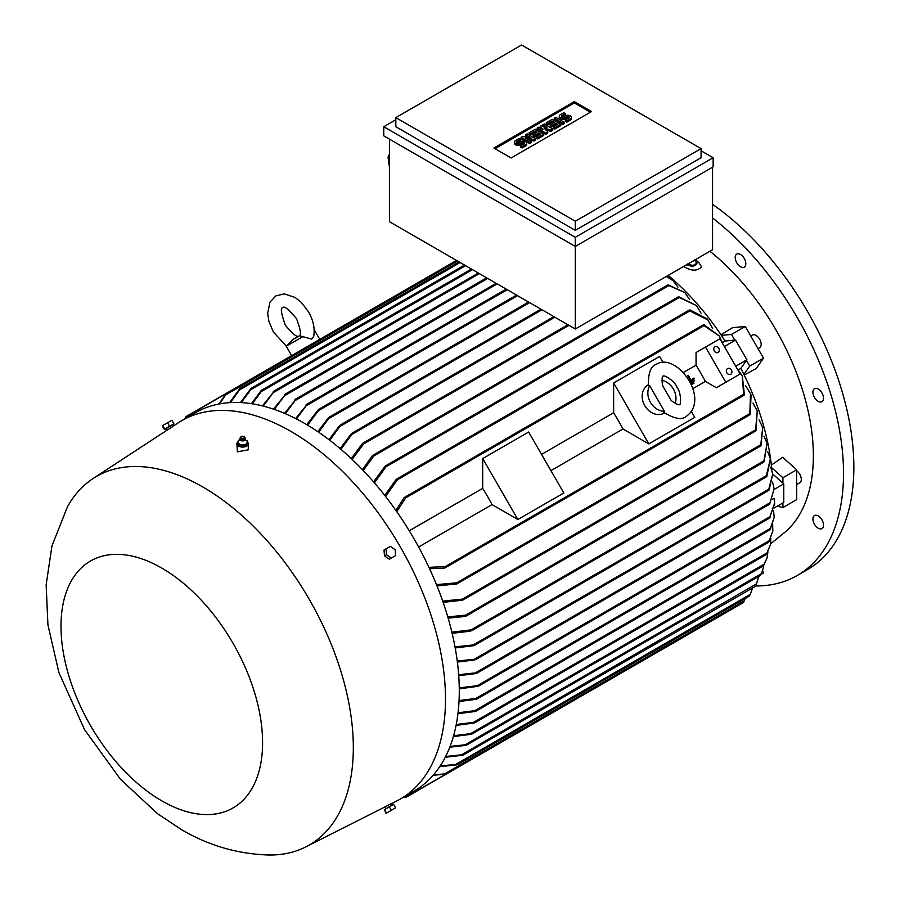 <?xml version="1.0" encoding="UTF-8"?>
<svg xmlns="http://www.w3.org/2000/svg" width="900" height="900" viewBox="0 0 900 900"><rect width="100%" height="100%" fill="white"/><g stroke="black" fill="none" stroke-linecap="round" stroke-linejoin="round"><path stroke-width="1.35" d="M671.22 400.556L662.377 385.234C661.86 378.562 662.13 375.559 663.176 376.223L663.176 376.223C663.908 374.4 674.887 381.071 676.969 387.202C681.671 393.086 680.873 406.676 679.421 404.359C679.477 405.608 676.744 404.336 671.22 400.556M661.849 380.385A16.245 13.264 -120 0 1 675.158 403.447M648.428 385.751L649.699 385.762L664.425 411.266L663.795 412.38C674.471 418.916 681.986 420.233 686.329 416.317L686.329 416.317C710.764 399.037 676.485 351.517 656.28 364.275L656.28 364.275C650.722 366.075 648.101 373.23 648.428 385.751M664.538 412.965L664.357 413.066A16.245 13.264 -120 0 1 644.749 405.63A16.245 13.264 -120 0 1 648.113 384.93L648.293 384.829M664.425 411.266A16.245 13.264 -120 0 1 650.43 402.345A16.245 13.264 -120 0 1 649.699 385.762M613.643 382.961L648.821 443.902L623.002 428.996A189.653 109.496 -120 0 0 613.643 412.762L613.643 382.961L659.587 356.434L662.962 362.295M691.391 411.514L694.766 417.375L648.821 443.902M550.913 470.621L623.002 428.996M613.643 412.762L541.541 454.387M528.637 432.034L563.827 492.975L517.882 519.502L492.064 504.596A189.653 109.496 -120 0 0 482.692 488.374L482.692 458.561L528.637 432.034M482.692 458.561L517.882 519.502M482.692 488.374L409.252 530.764M418.624 546.998L492.064 504.596M705.521 347.085L725.827 382.264L740.183 373.973L719.887 338.805L696.049 352.564L696.049 365.186A189.653 109.496 60 0 1 705.42 381.42L716.355 387.731L730.721 379.44M696.049 365.186L683.336 372.521M692.707 388.755L705.42 381.42M694.226 380.993L690.457 383.175L694.215 381.004L693.821 380.295L690.086 382.444M690.345 380.239L689.254 380.869L690.345 380.239L689.94 379.53A189.653 109.496 60 0 1 690.345 380.239M687.712 375.66L687.679 375.683A189.653 109.496 60 0 1 689.94 379.53L687.712 375.66L688.286 375.334L690.919 379.901A189.653 109.496 -120 0 0 690.514 379.204M694.08 378.079L690.919 379.901L694.08 378.079L694.485 378.787L689.648 381.577L694.485 378.787M691.268 383.827L691.245 383.839A189.653 109.496 60 0 1 691.639 384.559L693.945 383.231L693.574 382.5L691.268 383.827L691.684 384.536L693.979 383.209M725.827 382.264L716.355 387.731M718.864 348.3A3.251 2.655 -120 0 1 718.189 352.44A3.251 2.655 -120 0 1 714.262 350.955A3.251 2.655 -120 0 1 714.938 346.815A3.251 2.655 -120 0 1 718.864 348.3M731.452 370.103A3.251 2.655 -120 0 1 730.778 374.243A3.251 2.655 -120 0 1 726.851 372.757A3.251 2.655 -120 0 1 727.526 368.618A3.251 2.655 -120 0 1 731.452 370.103M722.689 342.394L725.074 341.01L735.536 340.076L746.91 359.775L735.716 366.233M735.536 340.076L724.354 346.534M743.692 395.257L742.298 375.806L737.212 368.809M746.91 359.775L740.869 368.37L738.484 369.743M744.39 394.223L743.467 395.01L744.39 394.223M742.298 375.806L744.413 394.841M428.929 567.36L445.32 566.528L445.961 567.146L444.386 568.058L429.559 568.721M722.857 343.969L719.347 336.049L703.204 325.125M703.924 324.709L719.347 336.049M703.294 325.44L704.441 325.035L703.294 325.44M395.91 510.435L403.897 497.925L405.473 497.014L405.686 497.891L396.765 511.661M740.869 368.37A189.653 109.496 60 0 1 743.906 374.423A189.653 109.496 60 0 1 771.626 467.707A189.653 109.496 60 0 1 771.851 470.171M436.478 584.629L456.75 582.806L457.571 583.324L456.829 583.954L749.801 414.81L750.51 393.694L751.072 395.032L750.24 414.349M750.51 393.694L745.492 385.582M750.341 413.606L749.126 414.686M456.829 583.954L436.995 585.923M772.717 474.041L783.776 483.851L774.169 489.397M783.776 483.851L783.776 502.425L774.304 507.892M774.63 504.056L769.421 518.006L774.63 503.235L774.011 498.285L772.695 499.039M770.062 517.635L769.421 518.006M459.259 687.87L479.385 685.451L477.889 686.317L459.281 688.86M459.067 700.571L475.886 698.423L770.344 528.424L774.202 517.342L773.561 510.817M769.714 529.808L770.771 528.131M770.209 529.493L774.202 517.342M475.886 698.423L477.371 698.558L476.021 699.334L459.011 701.528M477.371 698.558L476.021 699.334M774.135 488.812L769.714 503.91L774.135 488.812L772.538 482.04M458.662 674.685L477.371 672.694L475.886 673.549L458.741 675.72M772.717 474.064L769.163 489.971L768.476 490.365L772.717 474.064L770.648 467.134M457.245 661.016L476.314 659.048L474.761 659.936L457.391 662.085M770.377 458.933L766.879 476.37L766.08 476.831L770.377 458.933L767.79 451.845M454.995 646.864L475.267 644.738L473.603 645.694L455.197 647.966M451.868 632.183L471.173 629.854L472.32 630.18L471.69 630.754L763.661 462.184L767.059 443.396L764.134 461.711M767.059 443.396L763.954 436.106M764.404 460.71L763.222 462.071M472.343 630.011L469.507 630.979M447.795 616.95L465.739 615.082L466.729 615.51L466.099 616.072L760.635 446.029L762.716 427.387L761.04 445.59M762.716 427.387L759.038 419.873M761.22 444.701L760.174 445.882M466.762 615.274L464.108 616.23M442.71 601.121L462.353 599.13L463.286 599.591L462.577 600.199L755.539 431.066L757.238 410.85L755.989 430.605M757.238 410.85L752.94 403.065M756.135 429.772L754.954 430.942M462.577 600.199L443.137 602.37M465.086 616.455L448.144 618.143M470.61 631.17L452.137 633.33M433.688 774.664L444.386 773.977L744.413 600.761L745.054 598.601M743.467 602.494L744.39 600.57M443.689 774.18L446.04 774.214M403.886 796.972L405.686 797.31L445.961 774.056L433.136 775.305M440.213 765.956L455.782 764.404L750.24 594.405L752.591 587.947M749.126 596.227L750.341 594.169M454.928 764.719L457.65 764.505M456.75 764.842L439.751 766.654M445.646 756.506L461.531 754.796L756.484 583.875L755.156 586.26M756.484 583.875L758.88 576.36M754.954 586.541L756.135 584.539M460.598 755.168L463.343 754.909M462.353 755.303L445.264 757.26M450.09 746.415L465.086 744.784L761.04 573.908L762.413 571.084L760.387 575.28M762.413 571.084L763.909 564.964M760.174 575.55L761.22 573.671M464.108 745.2L466.762 744.952M465.739 745.403L449.786 747.214M453.611 735.739L470.61 733.635L764.134 564.165L767.014 558.034L763.56 565.493M767.014 558.034L767.925 551.812M763.222 565.808L764.404 563.895M470.61 733.635L472.32 733.646L471.173 734.299L453.364 736.582M472.32 733.646L471.173 734.299M456.255 724.523L473.603 722.284L766.879 552.96L770.456 544.725L766.451 554.209M770.456 544.725L770.827 538.403M766.046 554.535L767.227 552.679M473.603 722.284L475.267 722.329L474.03 723.038L456.075 725.411M475.267 722.329L474.03 723.038M458.066 712.8L474.761 710.674L769.163 540.709L772.819 531.169L768.893 541.856M772.819 531.169L772.684 524.745M768.465 542.171L769.534 540.428M474.761 710.674L476.314 710.775L475.043 711.506L457.954 713.711M476.314 710.775L475.043 711.506M703.204 625.545L703.845 625.163L703.204 625.545M405.866 797.4L403.74 797.242M777.431 506.093L782.921 507.566L782.921 502.92M782.921 507.566L796.702 499.601L796.702 469.766L782.64 457.29L771.356 465.098M782.921 483.086L782.921 477.72L796.702 469.766M782.921 477.72L771.626 467.707M743.906 374.423L749.745 366.109L746.46 360.405M749.745 366.109L763.538 358.144L745.256 326.498L732.645 327.623L720.956 334.766M734.76 340.144L731.475 334.451L745.256 326.498M731.475 334.451L721.35 335.351A189.653 109.496 60 0 1 725.074 341.01M668.171 275.389A189.653 109.496 60 0 1 721.35 335.351M689.94 309.904L707.085 318.836L707.962 320.006L689.827 310.961L689.321 310.05L396.349 479.205L397.271 478.879L397.316 479.846L385.594 496.485M689.085 310.702L690.637 310.185M712.485 328.399L707.962 320.006M384.728 495.394L396.349 479.205M678.735 296.809L696.476 305.595L678.116 296.955L385.155 466.099L386.032 465.795L385.976 466.83L374.423 482.839M677.925 297.529L679.523 297.09M701.066 313.211L696.476 305.595M373.556 481.849L385.155 466.099M668.295 284.929L684.889 292.59L667.71 285.064L373.162 455.119L373.973 454.849L373.849 455.929L363.251 470.52M667.597 285.536L669.15 285.221M689.558 299.531L684.889 292.59M372.026 456.761L374.186 454.939M666.776 276.188L673.2 280.811L666.337 276.446M677.959 287.156L673.2 280.811M361.969 444.713L364.219 442.744M567.945 324.754L363.251 442.935L364.061 442.676L363.78 443.835L352.103 459.382M712.564 167.186L712.564 249.75L575.303 329.006L389.509 221.737L389.509 139.174M395.82 119.767L383.76 126.731L575.303 237.319L713.137 157.736L713.137 166.86L575.303 246.442L575.303 329.006M575.303 237.319L575.303 246.442L383.76 135.855L383.76 126.731M701.077 148.624L701.077 157.736L575.303 230.355L395.82 126.731L395.82 117.619L575.303 221.231L701.077 148.624L521.606 45L395.82 117.619M713.137 157.736L701.077 150.773M493.886 148.039L574.301 101.621L591.525 111.566L511.121 157.984L493.886 148.039M535.669 138.791L534.161 139.669L525.375 138.071L531.146 141.412L529.639 142.279L521.1 137.351L522.608 136.474L531.405 138.071L525.623 134.73L527.13 133.864L535.669 138.791L535.669 140.119L534.161 140.996L528.716 140.006M531.146 141.412L531.146 142.729L529.639 143.606L521.1 138.668L521.1 137.351M528.053 137.464L525.623 136.058L525.623 134.73M552.757 128.936L550.744 130.095L543.96 127.913L547.729 131.839L545.726 132.998L537.176 128.059L538.684 127.192L542.959 129.656L540.191 126.326L541.204 125.741L546.975 127.339L542.711 124.875L544.219 123.998L552.757 128.936L552.757 130.264L550.744 131.422L545.805 129.836M547.729 131.839L547.729 133.155L545.726 134.325L537.176 129.386L537.176 128.059M540.855 128.441L540.191 126.326M564.322 122.254L564.322 123.581L562.815 124.459L554.265 119.52L554.265 118.192L555.773 117.326L564.322 122.254L562.815 123.131L562.815 124.459M565.324 113.558L561.803 115.582A1.417 0.821 0 0 0 561.386 116.168A1.417 0.821 0 0 0 562.264 116.921A1.417 0.821 0 0 0 563.816 116.741L565.324 115.875A3.555 2.047 0 0 1 569.194 115.436A3.555 2.047 0 0 1 571.387 117.326A3.555 2.047 0 0 1 570.352 118.778L566.831 120.814L565.324 119.936L568.845 117.911A1.417 0.821 0 0 0 569.261 117.326A1.417 0.821 0 0 0 568.384 116.573A1.417 0.821 0 0 0 566.831 116.741L565.324 117.619A3.555 2.047 0 0 1 561.454 118.058A3.555 2.047 0 0 1 559.26 116.168A3.555 2.047 0 0 1 560.295 114.716L563.816 112.68L565.324 113.558L565.324 114.885L561.96 116.82M571.387 117.326L571.387 118.654A3.555 2.047 180 0 1 570.352 120.105L566.831 122.13L565.324 121.264L565.324 119.936M568.688 118.001A1.417 0.821 0 0 0 566.831 118.069L565.324 118.946A3.555 2.047 180 0 1 561.454 119.385A3.555 2.047 180 0 1 559.26 117.495L559.26 116.168M560.801 124.29L560.801 125.617L554.771 129.094L553.264 128.227L553.264 126.9L557.786 124.29L555.773 123.131L551.756 125.449L550.249 124.582L554.265 122.254L552.251 121.095L547.729 123.705L547.729 125.032L546.221 124.166L546.221 122.839L552.251 119.362L560.801 124.29L554.771 127.766L553.264 126.9M556.639 124.954L555.773 124.459L551.756 126.776L550.249 125.91L550.249 124.582M553.118 122.918L552.251 122.422L547.729 125.032M543.712 134.156L543.712 135.484L537.683 138.96L536.175 138.094L536.175 136.766L540.697 134.156L538.684 132.998L534.668 135.315L533.16 134.449L537.176 132.12L535.174 130.961L530.651 133.571L530.651 134.899L529.144 134.032L529.144 132.705L535.174 129.218L543.712 134.156L537.683 137.632L536.175 136.766M539.55 134.82L538.684 134.325L534.668 136.642L533.16 135.776L533.16 134.449M536.029 132.784L535.174 132.289L530.651 134.899M520.594 139.376L517.084 141.412A1.417 0.821 0 0 0 516.668 141.986A1.417 0.821 0 0 0 517.545 142.751A1.417 0.821 0 0 0 519.086 142.571L520.594 141.694A3.555 2.047 0 0 1 524.464 141.255A3.555 2.047 0 0 1 526.658 143.145A3.555 2.047 0 0 1 525.623 144.596L522.101 146.632L520.594 145.755L524.115 143.73A1.417 0.821 0 0 0 524.531 143.145A1.417 0.821 0 0 0 523.654 142.391A1.417 0.821 0 0 0 522.101 142.571L520.594 143.438A3.555 2.047 0 0 1 516.724 143.888A3.555 2.047 0 0 1 514.53 141.986A3.555 2.047 0 0 1 515.576 140.535L519.086 138.51L520.594 139.376L520.594 140.704L517.23 142.65M526.658 143.145L526.658 144.472A3.555 2.047 180 0 1 525.623 145.924L522.101 147.96L520.594 147.083L520.594 145.755M523.957 143.82A1.417 0.821 0 0 0 522.101 143.899L520.594 144.765A3.555 2.047 180 0 1 516.724 145.215A3.555 2.047 180 0 1 514.53 143.314L514.53 141.986M495.034 148.703L574.301 102.949L590.377 112.23M522.101 146.632L522.101 147.96M530.651 133.571L529.144 132.705M535.174 130.961L535.174 132.289M534.668 135.315L534.668 136.642M538.684 132.998L538.684 134.325M537.683 137.632L537.683 138.96M547.729 123.705L546.221 122.839M552.251 121.095L552.251 122.422M551.756 125.449L551.756 126.776M555.773 123.131L555.773 124.459M554.771 127.766L554.771 129.094M566.831 120.814L566.831 122.13M562.815 123.131L554.265 118.192M542.711 124.875L542.711 126.157M545.726 132.998L545.726 134.325M550.744 130.095L550.744 131.422M529.639 142.279L529.639 143.606M534.161 139.669L534.161 140.996M574.301 101.621L574.301 102.949M575.303 221.231L575.303 230.355M389.509 153.934L388.035 157.151L389.509 167.602M388.035 157.151L389.509 157.703M273.476 409.129L285.739 394.054L274.32 409.421M284.501 394.762L285.739 394.054M284.535 413.348L296.269 398.914L285.39 413.707M294.986 399.656L296.269 398.914M295.616 418.522L307.373 404.111L296.471 418.961M306.022 404.887L307.373 404.111M306.72 424.631L318.229 409.781L319.725 408.915L307.575 425.137M317.835 431.674L328.286 417.904L329.771 417.037L318.69 432.248M328.961 439.65L339.514 425.678L341.066 424.777L329.816 440.303M340.099 448.605L351.27 433.811L352.935 432.855L340.954 449.336M351.248 458.572L362.351 443.655M362.396 469.62L372.33 455.805M262.44 405.889L274.466 390.949L263.284 406.103M273.319 391.601L274.466 390.949M260.989 390.769L251.438 403.673M261.889 390.105L260.347 392.276M250.718 388.744L240.48 402.57M251.561 388.091L249.964 390.33M239.659 388.822L229.59 402.649M240.401 388.215L238.86 390.465M302.805 336.69L286.234 346.264L293.152 339.334L299.385 335.723L311.692 339.098L313.718 336.353C315.022 328.376 313.279 320.186 308.475 311.749L301.478 302.558L295.2 297.506L284.366 293.873L275.895 295.864L269.933 302.197L267.671 313.402L268.898 321.368L273.375 332.021L286.346 346.084M218.801 404.044L226.282 393.559L186.007 416.812L185.4 418.545M226.192 393.424L225.045 395.471M185.096 418.534L186.019 416.61M457.56 261.023L225.574 394.965L219.623 403.886M460.147 262.519L239.546 389.88L230.422 402.593M465.604 265.669L250.751 389.711L241.324 402.604M472.5 269.651L261.191 391.646L252.281 403.808M390.769 803.992L396.675 801.011A218.486 126.146 -120 0 0 400.252 799.076L414.034 791.111A218.486 126.146 -120 0 0 447.525 616.039A218.486 126.146 -120 0 0 304.796 423.506A218.486 126.146 -120 0 0 195.547 412.684L181.766 420.637A218.486 126.146 -120 0 0 178.301 422.775L172.766 426.397M400.252 799.076A218.486 126.146 -120 0 0 433.744 623.992A218.486 126.146 -120 0 0 291.015 431.46A218.486 126.146 -120 0 0 181.766 420.637M238.129 441.765A5.681 3.285 0 0 0 236.903 443.79L237.398 451.822L248.276 449.843L248.276 443.79A5.681 3.285 0 0 0 247.781 442.451A5.681 3.285 0 0 0 247.309 441.956M172.316 426.825L167.344 430.009L166.41 428.389L165.172 429.098L173.261 424.429L172.035 425.137L172.856 426.555M202.849 487.001A212.805 122.861 -120 0 0 93.071 478.541A212.805 122.861 -120 0 0 67.477 506.745L51.953 545.895L46.148 584.887L47.936 624.926L58.905 672.548L84.465 729.495L120.465 779.299L157.703 813.803L181.44 829.597C208.53 845.539 237.555 853.999 268.537 855A212.805 122.861 -120 0 0 305.764 846.934A212.805 122.861 -120 0 0 342.776 677.644A212.805 122.861 -120 0 0 202.849 487.001M166.41 428.389L172.035 425.137M236.903 443.79A5.681 3.285 0 0 0 237.398 445.129A5.681 3.285 0 0 0 243.776 447.007A5.681 3.285 0 0 0 248.276 443.79M240.244 439.684L238.421 440.381M238.455 440.257L237.847 443.554M246.769 443.88L247.309 440.921L244.935 439.695M240.626 440.201A2.149 1.238 0 0 0 240.773 440.359A2.149 1.238 0 0 0 244.417 440.359L245.205 438.986A2.644 1.519 0 0 0 245.227 438.671A2.644 1.519 0 0 0 245.183 438.48M246.735 444.094L247.331 440.786M241.774 445.207L247.039 443.858M237.634 443.284L242.291 445.241M240.007 438.48A2.644 1.519 0 0 0 239.963 438.671A2.644 1.519 0 0 0 239.974 438.986A2.644 1.519 0 0 0 240.176 439.402A2.644 1.519 0 0 0 242.977 440.291A2.644 1.519 0 0 0 245.205 438.986M240.919 436.871L240.221 437.782A2.587 1.496 0 0 0 240.007 438.277A2.587 1.496 0 0 0 240.221 438.998A2.587 1.496 0 0 0 243.225 439.841A2.587 1.496 0 0 0 245.171 438.277A2.587 1.496 0 0 0 244.969 437.782A2.587 1.496 0 0 0 244.958 437.782L244.26 436.871A1.823 1.057 0 0 0 244.26 436.86A1.823 1.057 0 0 0 242.584 436.241A1.823 1.057 0 0 0 240.919 436.871A1.823 1.057 0 0 0 240.919 437.726A1.823 1.057 0 0 0 243.326 438.255A1.823 1.057 0 0 0 244.26 436.871M237.881 443.34L237.881 444.668L242.055 446.423L242.055 445.095M246.769 445.207L242.055 446.423M165.172 429.098L173.261 424.429M169.583 426.274L173.891 423.776L171.866 420.266L162.27 425.801L164.306 429.322L169.583 426.274L167.546 422.752M164.79 429.041L162.754 425.52M161.786 568.08A142.549 82.294 -120 0 0 60.998 626.265A142.549 82.294 -120 0 0 161.786 800.854A142.549 82.294 -120 0 0 262.586 742.658A142.549 82.294 -120 0 0 161.786 568.08M386.168 806.276L390.173 804.161M386.032 548.899L384.007 550.069L384.491 555.885L389.284 559.215L391.32 558.034L386.527 554.715L386.032 548.899L390.353 546.401L395.145 549.731L395.629 555.548L391.32 558.034M384.491 555.885L386.527 554.715M392.85 804.758L384.761 809.426M384.491 809.572L386.032 813.375L395.629 807.84L393.593 804.319L389.284 806.805L384.491 809.572L386.527 813.094M389.284 806.805L391.32 810.326M760.86 574.47L763.538 572.918L762.615 570.555M763.538 358.144L756.259 368.505L744.221 375.053M770.636 543.757L784.395 532.665A180.72 104.344 -120 0 0 813.364 455.839A180.72 104.344 -120 0 0 709.931 251.269M695.531 259.582L699.041 262.856L701.561 266.873C697.196 271.35 691.279 271.215 683.82 266.49L683.719 266.4M823.129 527.276A7.515 4.343 60 0 1 821.981 528.592A7.515 4.343 60 0 1 815.276 525.488A7.515 4.343 60 0 1 813.319 516.904A7.515 4.343 60 0 1 814.466 515.587A7.515 4.343 60 0 1 821.171 518.692A7.515 4.343 60 0 1 823.129 527.276M823.129 395.685A7.515 4.343 60 0 1 821.981 401.704A7.515 4.343 60 0 1 813.319 394.706A7.515 4.343 60 0 1 814.466 388.688A7.515 4.343 60 0 1 823.129 395.685M742.545 256.118A7.515 4.343 60 0 1 744.278 267.109A7.515 4.343 60 0 1 738.484 265.106A7.515 4.343 60 0 1 736.762 254.104A7.515 4.343 60 0 1 742.545 256.118M755.347 585.956A223.357 128.959 -120 0 0 797.254 575.494A223.357 128.959 -120 0 0 843.514 473.243A223.357 128.959 -120 0 0 712.564 217.958M797.254 575.494L807.592 569.52A223.357 128.959 -120 0 0 853.852 467.28A223.357 128.959 -120 0 0 712.564 204.345M796.702 470.79A7.312 4.219 60 0 1 801.293 479.374A7.312 4.219 60 0 1 799.785 482.726L796.702 484.504M750.746 335.993L752.355 335.059A7.312 4.219 60 0 1 759.668 339.277A7.312 4.219 60 0 1 759.668 347.715L758.048 348.649M696.521 263.34L696.285 264.499L692.629 266.614L687.724 265.118L687.33 264.319M692.134 265.984L697.219 263.048M692.629 266.614L692.876 265.455M696.589 263.588L695.171 259.582M687.668 263.914L693.146 265.579M692.73 261.202A2.149 1.474 11.6 0 0 693.326 261.045A2.149 1.474 11.6 0 0 694.046 260.449M687.96 263.959L687.724 265.118M743.479 394.38L445.32 566.528M703.845 325.744L405.686 497.891M749.273 413.921L456.75 582.806M770.062 516.645L477.889 685.327M770.209 502.639L476.021 672.48M768.893 489.139L475.043 658.789M766.451 475.616L474.03 644.456M763.56 461.036L471.173 629.854M760.387 444.971L465.739 615.082M755.156 430.088L462.353 599.13M689.827 310.961L397.316 479.846M678.769 297.776L385.976 466.83M668.498 285.806L373.849 455.929M568.98 325.35L363.78 443.835M520.594 143.438L520.594 144.765M522.101 142.571L522.101 143.899M525.623 144.596L525.623 145.924M517.084 141.412L517.084 142.571M565.324 117.619L565.324 118.946M566.831 116.741L566.831 118.069M570.352 118.778L570.352 120.105M561.803 115.582L561.803 116.741M487.721 278.438L284.94 395.505M497.194 283.905L295.571 400.309M507.24 289.71L306.743 405.461M517.579 295.684L319.084 410.276M529.639 302.636L329.276 418.32M541.991 309.769L340.65 426.015M554.918 317.228L352.553 434.059M479.385 273.623L273.623 392.434M744.109 395.224L445.298 567.743M703.44 324.776L404.629 497.295M774.63 503.235L774.63 504.326M769.613 518.096L478.946 685.924M769.837 529.909L477 698.985M769.939 503.989L476.899 673.178M768.746 490.421L475.796 659.554M766.418 476.843L474.671 645.278M743.434 602.528L445.973 774.259M749.092 596.273L457.549 764.595M754.931 586.597L463.196 755.033M760.163 575.618L466.571 745.121M763.245 565.875L472.106 733.972M766.102 554.614L474.986 722.689M768.544 542.261L475.999 711.169M703.373 625.646L405.911 797.389M486.675 277.83L285.289 394.11M496.159 283.309L295.762 399.004M506.205 289.114L306.821 404.224M516.544 295.076L319.106 409.072M528.604 302.04L329.119 417.218M540.945 309.173L340.369 424.98M553.871 316.631L352.159 433.091M478.35 273.026L274.072 390.971M471.454 269.044L261.653 390.184M464.569 265.072L251.37 388.159M459.113 261.923L240.266 388.26M286.234 346.264L291.645 355.624M294.109 338.771L296.91 337.5M296.516 318.656C300.668 329.692 301.511 335.464 299.048 335.959C297.382 337.849 292.815 334.238 285.322 325.114C281.081 313.312 280.238 307.541 282.803 307.822C283.838 305.46 288.416 309.071 296.516 318.656M314.37 330.019L319.781 339.379M456.525 260.426L226.114 393.457M226.091 393.469L186.053 416.576M93.071 478.541L167.321 429.964M240.773 440.359L239.974 438.986M305.764 846.934L384.952 806.929M385.864 808.504L384.93 806.873M391.489 805.252L390.679 803.835M693.326 261.045L694.699 259.751"/></g></svg>
